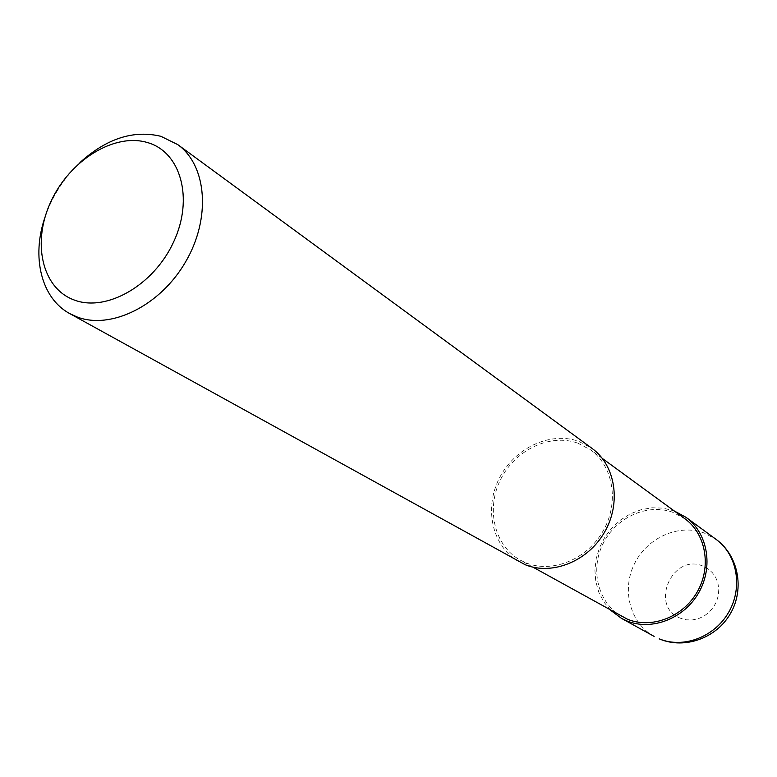 <?xml version="1.0" encoding="UTF-8"?>
<svg xmlns="http://www.w3.org/2000/svg" width="777" height="777" viewBox="0 0 777 777"><rect width="100%" height="100%" fill="white"/><g stroke="black" fill="none" stroke-linecap="round" stroke-linejoin="round"><path stroke-width="0.58" stroke-dasharray="3.88 2.91" d="M577.835 443.152L590.695 449.941C613.509 466.307 619.405 502.816 603.03 531.128C586.897 559.576 552.01 573.581 525.912 562.82L520.269 560.13C494.337 545.862 485.761 509.081 500.543 479.603C515.015 449.98 549.99 433.148 577.835 443.152M622.231 616.705C598.3 603.554 589.811 570.308 602.894 543.968C615.675 517.482 647.464 502.904 673.028 512.393L684.858 518.715M519.405 561.975C492.618 547.299 483.741 509.372 498.951 478.972C513.84 448.416 549.902 431.012 578.642 441.317L592.006 448.387M44.979 217.298C52.234 196.241 63.899 177.991 79.963 162.558M610.673 610.295L603.778 601.874L598.746 592.093L595.755 581.332L594.9 570.007L596.212 558.556L599.611 547.416L604.982 536.985L612.121 527.68L620.745 519.832L630.535 513.752L641.151 509.683L652.165 507.769L663.169 508.129L674.183 510.926M654.147 636.402C630.137 623.261 621.425 590.18 634.323 564.044C646.93 537.771 678.612 523.426 704.205 533.003L716.132 539.413M680.642 618.288C648.95 606.934 671.998 552.894 702.797 566.035L707.993 568.774L712.392 572.698L715.763 577.612L717.938 583.265L718.793 589.393L718.288 595.668L716.433 601.767L713.335 607.381L709.139 612.237L704.069 616.064L698.397 618.677L692.385 619.939L686.373 619.813L680.642 618.288M602.369 458.469L590.695 449.941M532.915 567.142L520.269 560.13"/><path stroke-width="1.17" d="M602.369 458.469L684.858 518.715C705.904 533.828 711.761 566.695 697.27 591.841C683.002 617.113 651.447 629.215 627.428 619.201L532.915 567.142M79.963 162.558C106.566 138.5 133.557 129.749 160.936 136.325L177.778 144.619C206.973 165.482 211.198 218.386 185.489 262.043C160.111 305.866 110.732 330.089 76.894 316.89L69.775 313.607C41.2 298.31 31.255 256.896 44.979 217.298M177.778 144.619L592.006 448.387C615.471 465.287 621.513 502.923 604.593 532.09C587.946 561.402 551.981 575.786 525.097 564.685L69.775 313.607M147.455 142.55C180.73 151.874 193.959 198.456 173.689 241.793C153.904 285.305 106.294 312.471 74.097 299.961C41.589 288.092 31.711 241.802 51.175 201.01C70.183 160.052 114.452 132.595 147.455 142.55M674.183 510.926L686.023 517.336C707.672 532.944 713.674 566.822 698.708 592.725C683.983 618.764 651.447 631.186 626.718 620.862L621.464 618.346L610.673 610.295M659.246 638.84L659.634 639.034C684.974 649.621 716.773 637.956 730.623 613.238C744.754 588.665 738.325 555.506 716.141 539.413L716.141 539.413C737.159 554.584 743.113 587.237 728.768 612.091C714.646 637.082 683.245 648.902 659.246 638.84M686.023 517.336L716.132 539.413M621.464 618.346L654.147 636.402"/></g></svg>
